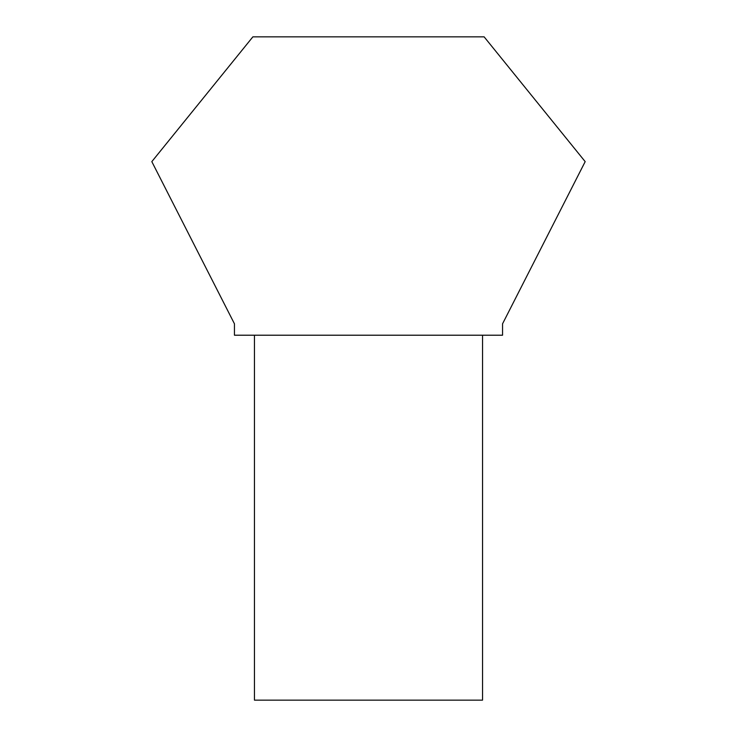 <?xml version="1.0" encoding="UTF-8"?>
<svg xmlns="http://www.w3.org/2000/svg" width="737" height="737" viewBox="0 0 737 737"><rect width="100%" height="100%" fill="white"/><g stroke="black" fill="none" stroke-linecap="round" stroke-linejoin="round"><path stroke-width="1.11" d="M502.551 323.81L585.178 161.633L484.126 36.85L252.874 36.85L151.822 161.633L234.449 323.81L234.449 335.215L502.551 335.215L502.551 323.81M482.542 335.215L482.542 700.15L254.458 700.15L254.458 335.215M503.482 321.986L584.248 163.467M152.752 163.467L233.518 321.986"/></g></svg>
